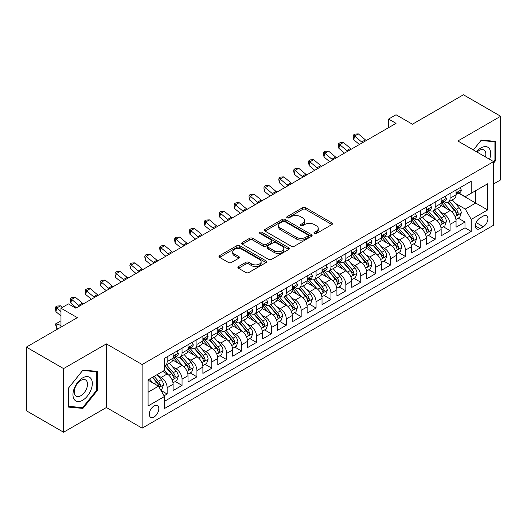 <?xml version="1.0" encoding="UTF-8"?>
<svg xmlns="http://www.w3.org/2000/svg" width="527" height="527" viewBox="0 0 527 527"><rect width="100%" height="100%" fill="white"/><g stroke="black" fill="none" stroke-linecap="round" stroke-linejoin="round"><path stroke-width="0.79" d="M314.323 233.52A1.449 0.837 0 0 0 316.371 233.52L331.898 224.555A2.068 1.192 0 0 0 332.504 223.712A2.068 1.192 0 0 0 331.898 222.862L305.588 207.671A2.068 1.192 0 0 0 302.663 207.671L287.136 216.643A1.449 0.837 0 0 0 286.708 217.229A1.449 0.837 0 0 0 287.136 217.822A1.449 0.837 0 0 0 289.178 217.822L291.194 216.663A6.614 3.821 0 0 1 300.548 216.663L302.735 217.928A6.614 3.821 0 0 1 304.678 220.629A6.614 3.821 0 0 1 302.735 223.329L300.726 224.489A1.449 0.837 0 0 0 300.304 225.082A1.449 0.837 0 0 0 300.726 225.668A1.449 0.837 0 0 0 302.775 225.668L304.784 224.509A6.614 3.821 0 0 1 314.138 224.509L316.332 225.773A6.614 3.821 0 0 1 318.268 228.474A6.614 3.821 0 0 1 316.332 231.175L314.323 232.335A1.449 0.837 0 0 0 313.901 232.927A1.449 0.837 0 0 0 314.323 233.52L314.323 232.335M154.049 416.969A6.739 3.893 120 0 0 158.449 411.027A6.739 3.893 120 0 0 157.415 405.632A6.739 3.893 120 0 0 154.049 405.961A6.739 3.893 120 0 0 149.642 411.903A6.739 3.893 120 0 0 150.676 417.305A6.739 3.893 120 0 0 154.049 416.969M238.494 266.576A2.068 1.192 0 0 0 237.888 267.426A2.068 1.192 0 0 0 238.494 268.269L245.878 272.531A2.068 1.192 0 0 0 248.803 272.531L266.049 262.571A2.068 1.192 0 0 0 266.655 261.728A2.068 1.192 0 0 0 266.049 260.885L239.739 245.694A2.068 1.192 0 0 0 236.814 245.694L219.568 255.648A2.068 1.192 0 0 0 218.962 256.497A2.068 1.192 0 0 0 219.568 257.341L228.481 262.486A2.068 1.192 0 0 0 231.406 262.486L238.79 258.223A2.068 1.192 0 0 0 239.396 257.38A2.068 1.192 0 0 0 238.79 256.537L234.363 253.981A5.527 3.195 0 0 1 232.75 251.728A5.527 3.195 0 0 1 236.162 248.777A5.527 3.195 0 0 1 242.189 249.469L259.508 259.468A5.527 3.195 0 0 1 261.128 261.728A5.527 3.195 0 0 1 257.716 264.679A5.527 3.195 0 0 1 251.689 263.981L248.803 262.314A2.068 1.192 0 0 0 245.878 262.314L238.494 266.576L238.494 268.269M493.575 183.969L500.65 179.891L500.65 116.263L463.424 94.768L412.417 124.22L396.034 114.761L388.59 119.062L396.034 123.358L75.862 308.209L68.418 303.908L60.974 308.209L60.974 327.122M63.576 368.604L63.576 432.232L106.395 407.509L106.395 343.887L63.576 368.604L26.35 347.109L77.357 317.662L60.974 308.209M106.395 343.887L142.132 364.519L493.575 161.618L493.575 225.24L142.132 428.148L142.132 364.519M500.65 116.263L457.838 140.986L493.575 161.618M291.339 246.28A2.068 1.192 0 0 0 294.264 246.28L311.51 236.327A2.068 1.192 0 0 0 312.116 235.483A2.068 1.192 0 0 0 311.51 234.64L285.199 219.449A2.068 1.192 0 0 0 282.274 219.449L265.028 229.403A2.068 1.192 0 0 0 264.422 230.246A2.068 1.192 0 0 0 265.028 231.089L291.339 246.28M260.562 233.83A1.449 0.837 0 0 1 262.031 234.034L262.031 232.315L288.776 247.762A2.068 1.192 0 0 1 289.382 248.606A2.068 1.192 0 0 1 288.776 249.449L271.53 259.403A2.068 1.192 0 0 1 268.605 259.403L242.295 244.218L242.295 242.525A2.068 1.192 0 0 0 241.689 243.369A2.068 1.192 0 0 0 242.295 244.218M242.295 242.525L249.679 238.263A2.068 1.192 0 0 1 252.604 238.263L263.269 244.429A2.068 1.192 0 0 0 266.194 244.429L271.095 241.597A2.068 1.192 0 0 0 271.695 240.753A2.068 1.192 0 0 0 271.095 239.91L259.982 233.501A1.449 0.837 0 0 1 259.561 232.908A1.449 0.837 0 0 1 260.45 232.137A1.449 0.837 0 0 1 262.031 232.315M63.576 432.232L26.35 410.737L26.35 347.109M164.062 395.797L167.151 394.012L160.972 390.441M157.454 375.257L161.196 377.418A8.425 4.862 60 0 1 167.151 387.734L173.106 384.295L173.106 390.573L182.046 385.415L175.267 381.502M172.349 366.66L176.084 368.821A8.425 4.862 60 0 1 182.046 379.137L188.001 375.698L188.001 381.976L196.933 376.818L190.161 372.905M187.237 358.064L190.978 360.224A8.425 4.862 60 0 1 196.933 370.54L202.888 367.102L202.888 373.379L211.828 368.221L205.049 364.309M202.131 349.467L205.866 351.628A8.425 4.862 60 0 1 211.828 361.944L217.783 358.505L217.783 364.783L226.715 359.625L219.943 355.712M217.025 340.87L220.76 343.031A8.425 4.862 60 0 1 226.715 353.347L232.677 349.908L232.677 356.18L241.61 351.022L234.831 347.115M231.913 332.273L235.655 334.428A8.425 4.862 60 0 1 241.61 344.75L247.565 341.312L247.565 347.583L256.504 342.425L249.726 338.512M246.807 323.677L250.542 325.831A8.425 4.862 60 0 1 256.504 336.147L262.459 332.708L262.459 338.986L271.392 333.828L264.62 329.915M261.695 315.074L265.437 317.234A8.425 4.862 60 0 1 271.392 327.55L277.347 324.112L277.347 330.389L286.286 325.231L279.508 321.318M276.589 306.477L280.324 308.638A8.425 4.862 60 0 1 286.286 318.954L292.241 315.515L292.241 321.793L301.174 316.635L294.402 312.722M291.477 297.88L295.219 300.041A8.425 4.862 60 0 1 301.174 310.357L307.136 306.918L307.136 313.196L316.068 308.038L309.29 304.125M306.371 289.283L310.113 291.444A8.425 4.862 60 0 1 316.068 301.76L322.023 298.322L322.023 304.599L330.963 299.441L324.184 295.528M321.266 280.687L325.001 282.847A8.425 4.862 60 0 1 330.963 293.164L336.918 289.725L336.918 295.996L345.85 290.838L339.078 286.932M336.154 272.09L339.895 274.244A8.425 4.862 60 0 1 345.85 284.567L351.805 281.128L351.805 287.399L360.745 282.241L353.966 278.328M351.048 263.493L354.783 265.648A8.425 4.862 60 0 1 360.745 275.964L366.7 272.525L366.7 278.803L375.632 273.645L368.86 269.732M365.936 254.89L369.677 257.051A8.425 4.862 60 0 1 375.632 267.367L381.594 263.928L381.594 270.206L390.527 265.048L383.748 261.135M380.83 246.293L384.572 248.454A8.425 4.862 60 0 1 390.527 258.77L396.482 255.332L396.482 261.609L405.415 256.451L398.643 252.538M395.724 237.697L399.459 239.857A8.425 4.862 60 0 1 405.415 250.173L411.376 246.735L411.376 253.013L420.309 247.855L413.537 243.942M410.612 229.1L414.354 231.261A8.425 4.862 60 0 1 420.309 241.577L426.264 238.138L426.264 244.416L435.203 239.258L428.425 235.345M425.506 220.503L429.241 222.664A8.425 4.862 60 0 1 435.203 232.98L441.158 229.541L441.158 235.813L450.091 230.655L450.091 224.383A8.425 4.862 -120 0 0 444.136 214.061L440.394 211.907M443.319 226.748L450.091 230.655M173.106 384.295A8.425 4.862 -120 0 0 167.151 373.979L162.685 371.403M188.001 375.698A8.425 4.862 -120 0 0 182.046 365.382L172.836 360.066M202.888 367.102A8.425 4.862 -120 0 0 196.933 356.786L187.724 351.469M217.783 358.505A8.425 4.862 -120 0 0 211.828 348.189L202.618 342.873M232.677 349.908A8.425 4.862 -120 0 0 226.715 339.592L217.506 334.27M247.565 341.312A8.425 4.862 -120 0 0 241.61 330.989L232.4 325.673M262.459 332.708A8.425 4.862 -120 0 0 256.504 322.392L247.295 317.076M277.347 324.112A8.425 4.862 -120 0 0 271.392 313.796L262.183 308.479M292.241 315.515A8.425 4.862 -120 0 0 286.286 305.199L277.077 299.883M307.136 306.918A8.425 4.862 -120 0 0 301.174 296.602L291.965 291.286M322.023 298.322A8.425 4.862 -120 0 0 316.068 288.005L306.859 282.689M336.918 289.725A8.425 4.862 -120 0 0 330.963 279.409L321.747 274.086M351.805 281.128A8.425 4.862 -120 0 0 345.85 270.806L336.641 265.489M366.7 272.525A8.425 4.862 -120 0 0 360.745 262.209L351.535 256.893M381.594 263.928A8.425 4.862 -120 0 0 375.632 253.612L366.423 248.296M396.482 255.332A8.425 4.862 -120 0 0 390.527 245.015L381.317 239.699M411.376 246.735A8.425 4.862 -120 0 0 405.415 236.419L396.205 231.103M426.264 238.138A8.425 4.862 -120 0 0 420.309 227.822L411.1 222.506M441.158 229.541A8.425 4.862 -120 0 0 435.203 219.225L425.994 213.903M483.299 216.044L480.025 217.934A6.528 3.768 120 0 0 475.762 223.685A6.528 3.768 120 0 0 476.764 228.916A6.528 3.768 120 0 0 480.025 228.593L483.299 226.702A6.528 3.768 120 0 0 487.567 220.951A6.528 3.768 120 0 0 486.566 215.721A6.528 3.768 120 0 0 483.299 216.044M148.087 392.207L158.515 386.186L164.47 396.508L164.47 408.544L471.237 231.432L471.237 219.397L465.282 209.074L455.288 203.31M164.47 396.508L148.087 405.961L148.087 379.829L164.47 370.369L164.47 358.334L471.237 181.222L471.237 193.257L487.62 183.798L487.62 209.937L471.237 219.397M176.005 356.397L176.084 356.443A8.425 4.862 60 0 0 180.3 356.858L186.255 353.419A8.425 4.862 -120 0 0 188.001 349.559L188.001 344.75M190.899 347.8L190.978 347.84A8.425 4.862 60 0 0 195.188 348.261L201.149 344.823A8.425 4.862 -120 0 0 202.888 340.962L202.888 336.147M205.793 339.197L205.866 339.243A8.425 4.862 60 0 0 210.082 339.665L216.037 336.226A8.425 4.862 -120 0 0 217.783 332.366L217.783 327.55M220.681 330.6L220.76 330.646A8.425 4.862 60 0 0 224.97 331.061L230.931 327.623A8.425 4.862 -120 0 0 232.677 323.769L232.677 318.954M235.576 322.004L235.655 322.05A8.425 4.862 60 0 0 239.864 322.465L245.819 319.026A8.425 4.862 -120 0 0 247.565 315.172L247.565 310.357M250.463 313.407L250.542 313.453A8.425 4.862 60 0 0 254.758 313.868L260.713 310.429A8.425 4.862 -120 0 0 262.459 306.576L262.459 301.76M265.358 304.81L265.437 304.856A8.425 4.862 60 0 0 269.646 305.271L275.608 301.833A8.425 4.862 -120 0 0 277.347 297.979L277.347 293.164M280.252 296.214L280.324 296.26A8.425 4.862 60 0 0 284.54 296.675L290.496 293.236A8.425 4.862 -120 0 0 292.241 289.376L292.241 284.567M295.14 287.617L295.219 287.656A8.425 4.862 60 0 0 299.428 288.078L305.39 284.639A8.425 4.862 -120 0 0 307.136 280.779L307.136 275.964M310.034 279.014L310.113 279.06A8.425 4.862 60 0 0 314.323 279.481L320.278 276.043A8.425 4.862 -120 0 0 322.023 272.182L322.023 267.367M324.922 270.417L325.001 270.463A8.425 4.862 60 0 0 329.217 270.878L335.172 267.439A8.425 4.862 -120 0 0 336.918 263.586L336.918 258.77M339.816 261.82L339.895 261.866A8.425 4.862 60 0 0 344.105 262.281L350.06 258.843A8.425 4.862 -120 0 0 351.805 254.989L351.805 250.173M354.711 253.223L354.783 253.27A8.425 4.862 60 0 0 358.999 253.685L364.954 250.246A8.425 4.862 -120 0 0 366.7 246.392L366.7 241.577M369.598 244.627L369.677 244.673A8.425 4.862 60 0 0 373.887 245.088L379.848 241.649A8.425 4.862 -120 0 0 381.594 237.796L381.594 232.98M384.493 236.03L384.572 236.076A8.425 4.862 60 0 0 388.781 236.491L394.736 233.053A8.425 4.862 -120 0 0 396.482 229.192L396.482 224.383M399.38 227.433L399.459 227.473A8.425 4.862 60 0 0 403.675 227.895L409.631 224.456A8.425 4.862 -120 0 0 411.376 220.596L411.376 215.78M414.275 218.83L414.354 218.876A8.425 4.862 60 0 0 418.563 219.298L424.518 215.859A8.425 4.862 -120 0 0 426.264 211.999L426.264 207.183M429.169 210.233L429.241 210.28A8.425 4.862 60 0 0 433.457 210.695L439.413 207.256A8.425 4.862 -120 0 0 441.158 203.402L441.158 198.587M164.47 401.324L464.985 227.822L464.985 222.058L456.053 227.216L456.053 220.945A8.425 4.862 -120 0 0 450.091 210.622L440.882 205.306M444.057 201.637L444.136 201.683A8.425 4.862 -120 0 0 448.345 202.098A8.425 4.862 -120 0 0 450.091 198.244L450.091 193.429M448.345 202.098L454.307 198.659A8.425 4.862 -120 0 0 456.053 194.806L456.053 189.99M167.151 356.786L167.151 361.601A8.425 4.862 60 0 1 165.406 365.455A8.425 4.862 60 0 1 164.47 365.797M165.406 365.455L171.361 362.016A8.425 4.862 -120 0 0 173.106 358.162L173.106 353.347M182.046 348.189L182.046 353.004A8.425 4.862 60 0 1 180.3 356.858M196.933 339.586L196.933 344.401A8.425 4.862 60 0 1 195.188 348.261M211.828 330.989L211.828 335.804A8.425 4.862 60 0 1 210.082 339.665M226.715 322.392L226.715 327.208A8.425 4.862 60 0 1 224.97 331.061M241.61 313.796L241.61 318.611A8.425 4.862 60 0 1 239.864 322.465M256.504 305.199L256.504 310.014A8.425 4.862 60 0 1 254.758 313.868M271.392 296.602L271.392 301.418A8.425 4.862 60 0 1 269.646 305.271M286.286 288.005L286.286 292.821A8.425 4.862 60 0 1 284.54 296.675M301.174 279.402L301.174 284.218A8.425 4.862 60 0 1 299.428 288.078M316.068 270.806L316.068 275.621A8.425 4.862 60 0 1 314.323 279.481M330.963 262.209L330.963 267.024A8.425 4.862 60 0 1 329.217 270.878M345.85 253.612L345.85 258.428A8.425 4.862 60 0 1 344.105 262.281M360.745 245.015L360.745 249.831A8.425 4.862 60 0 1 358.999 253.685M375.632 236.419L375.632 241.234A8.425 4.862 60 0 1 373.887 245.088M390.527 227.822L390.527 232.638A8.425 4.862 60 0 1 388.781 236.491M405.415 219.219L405.415 224.034A8.425 4.862 60 0 1 403.675 227.895M420.309 210.622L420.309 215.438A8.425 4.862 60 0 1 418.563 219.298M435.203 202.025L435.203 206.841A8.425 4.862 60 0 1 433.457 210.695M435.203 232.98L435.203 239.258M420.309 241.577L420.309 247.855M405.415 250.173L405.415 256.451M390.527 258.77L390.527 265.048M375.632 267.367L375.632 273.645M360.745 275.964L360.745 282.241M345.85 284.567L345.85 290.838M330.963 293.164L330.963 299.441M316.068 301.76L316.068 308.038M301.174 310.357L301.174 316.635M286.286 318.954L286.286 325.231M271.392 327.55L271.392 333.828M256.504 336.147L256.504 342.425M241.61 344.75L241.61 351.022M226.715 353.347L226.715 359.625M211.828 361.944L211.828 368.221M196.933 370.54L196.933 376.818M182.046 379.137L182.046 385.415M167.151 387.734L167.151 394.012M158.515 386.186L148.087 380.171M465.282 209.074L475.71 203.06L475.71 190.675L487.62 183.798M458.655 193.211L487.62 209.937M458.951 193.04L465.282 196.696L471.237 193.257M106.395 407.509L142.132 428.148M388.59 119.062L388.59 127.659M458.207 218.145L464.985 222.058M464.985 227.822L471.237 231.432M493.575 163.133L495.663 160.537L495.663 141.374L481.289 140.09L473.365 149.951M68.569 407.121L82.937 408.399L97.311 390.527L97.311 371.364L82.937 370.079L68.569 387.958L68.569 407.121M494.919 160.109L495.663 160.537M96.566 390.092L97.311 390.527M81.421 407.523L82.937 408.399M314.902 233.724L316.332 232.894A6.614 3.821 0 0 0 318.268 230.194L318.268 228.474M304.678 220.629L304.678 222.348A6.614 3.821 0 0 1 302.735 225.049L301.306 225.872M331.872 224.568L305.588 209.39A2.068 1.192 0 0 0 302.663 209.39L287.716 218.026M311.483 236.34L285.199 221.169A2.068 1.192 0 0 0 282.274 221.169L265.055 231.109M307.854 236.07A1.449 0.837 0 0 0 308.275 235.483A1.449 0.837 0 0 0 307.854 234.89L284.758 221.557A1.449 0.837 0 0 0 282.716 221.557L280.595 222.783A6.614 3.821 0 0 0 278.658 225.484A6.614 3.821 0 0 0 280.595 228.178L296.378 237.295A6.614 3.821 0 0 0 305.732 237.295L307.854 236.07L307.854 237.789A1.449 0.837 0 0 0 308.275 237.203L308.275 235.483M278.658 225.484L278.658 227.203A6.614 3.821 0 0 0 280.595 229.904L280.595 228.178M307.854 237.789L305.732 239.014A6.614 3.821 0 0 1 296.378 239.014L280.595 229.904M242.321 244.232L249.679 239.983L249.679 238.263M271.695 240.753L271.695 242.473A2.068 1.192 0 0 1 271.095 243.316L266.194 246.149A2.068 1.192 0 0 1 263.269 246.149L252.604 239.983A2.068 1.192 0 0 0 249.679 239.983M262.031 234.034L288.75 249.462M274.343 250.819A5.527 3.195 0 0 0 280.371 251.511A5.527 3.195 0 0 0 283.783 248.56A5.527 3.195 0 0 0 282.162 246.307L276.062 242.782A2.068 1.192 0 0 0 273.138 242.782L268.243 245.608A2.068 1.192 0 0 0 267.637 246.452A2.068 1.192 0 0 0 268.243 247.295L274.343 250.819L274.343 252.538A5.527 3.195 0 0 0 280.371 253.23A5.527 3.195 0 0 0 283.783 250.279L283.783 248.56M267.637 246.452L267.637 248.171A2.068 1.192 0 0 0 268.243 249.014L268.243 247.295M274.343 252.538L268.243 249.014M261.128 261.728L261.128 263.447A5.527 3.195 0 0 1 257.716 266.398A5.527 3.195 0 0 1 251.689 265.707L248.803 264.04A2.068 1.192 0 0 0 245.878 264.04L238.52 268.283M232.75 251.728L232.75 253.447A5.527 3.195 0 0 0 234.363 255.7L234.363 253.981M238.764 258.243L234.363 255.7M266.049 260.885L266.049 262.571L239.739 247.413A2.068 1.192 0 0 0 236.814 247.413L219.594 257.354M455.927 219.469L459.775 217.243L461.263 212.948A5.58 3.221 -120 0 0 459.089 207.704L452.285 199.825M450.921 211.169L443.141 202.164M446.494 208.547L441.982 203.323A13.373 7.721 -120 0 0 441.567 202.855M447.588 202.401L454.472 210.372A5.58 3.221 60 0 1 456.461 214.212L456.869 214.878L457.62 214.772L458.246 213.185A5.58 3.221 -120 0 0 456.257 209.338L449.452 201.459M447.996 202.276L455.387 210.833A2.846 1.64 60 0 1 456.105 211.946L458.246 213.185M459.999 187.711L461.263 189.904A5.58 3.221 60 0 1 460.104 192.375L457.278 194.008A5.58 3.221 -120 0 0 458.246 192.724L458.128 192.223M456.237 194.265L456.257 194.265A5.58 3.221 -120 0 0 457.278 194.008M457.528 192.302L458.246 192.724C457.897 191.881 457.304 192.223 456.461 193.752A5.58 3.221 60 0 1 456.053 194.549M362.569 142.679A10.527 6.08 60 0 1 361.693 142.007L354.599 136.038L353.769 139.754L359.414 144.503M366.291 140.531A10.527 6.08 60 0 1 365.415 139.859L358.32 133.891L354.599 136.038L353.577 134.925L355.066 134.062L358.32 133.891M353.769 139.754L353.248 136.407L353.577 134.925M489.57 159.306A13.689 7.905 120 0 0 480.993 147.903A13.689 7.905 120 0 0 476.507 151.763M485.492 156.954A9.374 5.408 120 0 0 483.918 149.951A9.374 5.408 120 0 0 479.227 150.412A9.374 5.408 120 0 0 477.067 152.086M473.398 149.964L480.993 140.518L494.919 141.763L494.919 160.327L493.575 161.993M493.997 141.229L494.919 141.763M91.026 389.815A13.689 7.905 120 0 0 87.482 376.594A13.689 7.905 120 0 0 74.261 388.32A13.689 7.905 120 0 0 77.798 401.541A13.689 7.905 120 0 0 91.026 389.815M86.619 388.564A9.374 5.408 120 0 0 85.565 379.934A9.374 5.408 120 0 0 75.137 387.536A9.374 5.408 120 0 0 76.191 396.166A9.374 5.408 120 0 0 86.619 388.564M68.714 406.389L68.714 387.826L82.64 370.501L96.566 371.746L96.566 390.309L82.64 407.634L68.569 406.304M95.644 371.212L96.566 371.746M441.033 228.066L444.88 225.846L446.369 221.544A5.58 3.221 -120 0 0 444.195 216.301L437.39 208.428M436.027 219.766L428.253 210.76M431.606 217.144L427.087 211.92A13.373 7.721 -120 0 0 426.672 211.452M432.7 210.998L439.577 218.968A5.58 3.221 60 0 1 441.567 222.816L441.975 223.474L442.726 223.369L443.359 221.781A5.58 3.221 -120 0 0 441.369 217.934L434.564 210.062M433.102 210.872L440.5 219.43A2.846 1.64 60 0 1 441.211 220.543L443.359 221.781M426.139 236.663L429.986 234.443L431.475 230.141A5.58 3.221 -120 0 0 429.307 224.904L422.502 217.025M421.139 228.362L413.359 219.364M416.712 225.74L412.2 220.517A13.373 7.721 -120 0 0 411.785 220.049M417.806 219.601L424.69 227.565A5.58 3.221 60 0 1 426.679 231.412L427.081 232.071L427.838 231.966L428.464 230.378A5.58 3.221 -120 0 0 426.475 226.538L419.67 218.659M418.207 219.469L425.605 228.033A2.846 1.64 60 0 1 426.323 229.14L428.464 230.378M411.251 245.259L415.098 243.039L416.587 238.738A5.58 3.221 -120 0 0 414.413 233.501L407.608 225.622M406.245 236.959L398.471 227.96M401.818 234.337L397.305 229.113A13.373 7.721 -120 0 0 396.89 228.652M402.911 228.198L409.795 236.162A5.58 3.221 60 0 1 411.785 240.009L412.193 240.668L412.944 240.562L413.57 238.975A5.58 3.221 -120 0 0 411.58 235.134L404.782 227.256M403.32 228.066L410.711 236.63A2.846 1.64 60 0 1 411.429 237.736L413.57 238.975M396.357 253.856L400.204 251.636L401.693 247.334A5.58 3.221 -120 0 0 399.519 242.097L392.714 234.219M391.357 245.562L383.577 236.557M386.93 242.94L382.418 237.71A13.373 7.721 -120 0 0 382.003 237.249M388.024 236.794L394.907 244.759A5.58 3.221 60 0 1 396.897 248.606L397.299 249.264L398.056 249.159L398.682 247.571A5.58 3.221 -120 0 0 396.693 243.731L389.888 235.852M388.425 236.663L395.823 245.226A2.846 1.64 60 0 1 396.541 246.34L398.682 247.571M445.104 196.307L446.369 198.501A5.58 3.221 60 0 1 445.216 200.971L442.384 202.605A5.58 3.221 -120 0 0 443.359 201.321L443.24 200.827M441.343 202.869L441.369 202.869A5.58 3.221 -120 0 0 442.384 202.605M442.634 200.906L443.359 201.321C443.003 200.477 442.41 200.82 441.567 202.348A5.58 3.221 60 0 1 441.158 203.145M347.682 151.275A10.527 6.08 60 0 1 346.806 150.603L339.704 144.635L338.881 148.35L344.526 153.1M351.404 149.128A10.527 6.08 60 0 1 350.527 148.456L343.426 142.488L339.704 144.635L338.683 143.522L340.178 142.659L343.426 142.488M338.881 148.35L338.354 145.004L338.683 143.522M430.21 204.904L431.475 207.098A5.58 3.221 60 0 1 430.322 209.568L427.496 211.202A5.58 3.221 -120 0 0 428.464 209.917L428.346 209.423M426.455 211.465L426.475 211.465A5.58 3.221 -120 0 0 427.496 211.202M427.746 209.502L428.464 209.917C428.115 209.074 427.516 209.417 426.679 210.945A5.58 3.221 60 0 1 426.264 211.742M332.787 159.872A10.527 6.08 60 0 1 331.911 159.2L324.816 153.238L323.986 156.947L329.632 161.697M336.509 157.725A10.527 6.08 60 0 1 335.633 157.053L328.538 151.084L324.816 153.238L323.795 152.119L325.284 151.262L328.538 151.084M323.986 156.947L323.466 153.607L323.795 152.119M415.322 213.507L416.587 215.695A5.58 3.221 60 0 1 415.428 218.165L412.601 219.799A5.58 3.221 -120 0 0 413.57 218.514L413.458 218.02M411.561 220.062L411.58 220.062A5.58 3.221 -120 0 0 412.601 219.799M412.852 218.099L413.57 218.514C413.221 217.671 412.628 218.02 411.785 219.548A5.58 3.221 60 0 1 411.376 220.339M317.893 168.475A10.527 6.08 60 0 1 317.017 167.797L309.922 161.835L309.092 165.55L314.744 170.293M321.615 166.321A10.527 6.08 60 0 1 320.745 165.649L313.644 159.681L309.922 161.835L308.901 160.715L310.39 159.859L313.644 159.681M309.092 165.55L308.572 162.204L308.901 160.715M400.428 222.104L401.693 224.291A5.58 3.221 60 0 1 400.54 226.762L397.707 228.395A5.58 3.221 -120 0 0 398.682 227.111L398.564 226.617M396.666 228.659L396.693 228.659A5.58 3.221 -120 0 0 397.707 228.395M397.957 226.696L398.682 227.111C398.333 226.274 397.733 226.617 396.897 228.145A5.58 3.221 60 0 1 396.482 228.935M303.005 177.072A10.527 6.08 60 0 1 302.129 176.393L295.028 170.432L294.204 174.147L299.85 178.89M306.727 174.918A10.527 6.08 60 0 1 305.851 174.246L298.756 168.284L295.028 170.432L294.013 169.312L295.502 168.456L298.756 168.284M294.204 174.147L293.677 170.801L294.013 169.312M381.469 262.453L385.316 260.233L386.805 255.931A5.58 3.221 -120 0 0 384.631 250.694L377.826 242.815M376.462 254.159L368.683 245.154M372.036 251.537L367.523 246.313A13.373 7.721 -120 0 0 367.108 245.845M373.129 245.391L380.013 253.362A5.58 3.221 60 0 1 382.003 257.202L382.411 257.868L383.162 257.756L383.788 256.175A5.58 3.221 -120 0 0 381.798 252.328L374.993 244.449M373.538 245.259L380.929 253.823A2.846 1.64 60 0 1 381.647 254.936L383.788 256.175M385.54 230.701L386.805 232.894A5.58 3.221 60 0 1 385.645 235.358L382.819 236.992A5.58 3.221 -120 0 0 383.788 235.707L383.669 235.213M381.779 237.255L381.798 237.255A5.58 3.221 -120 0 0 382.819 236.992M383.07 235.292L383.788 235.707C383.439 234.871 382.846 235.213 382.003 236.742A5.58 3.221 60 0 1 381.594 237.532M288.111 185.669A10.527 6.08 60 0 1 287.235 184.997L280.14 179.028L279.31 182.744L284.955 187.487M291.833 183.521A10.527 6.08 60 0 1 290.957 182.843L283.862 176.881L280.14 179.028L279.119 177.909L280.608 177.052L283.862 176.881M279.31 182.744L278.79 179.397L279.119 177.909M366.575 271.049L370.422 268.829L371.91 264.534A5.58 3.221 -120 0 0 369.737 259.291L362.932 251.412M361.568 262.756L353.795 253.75M357.148 260.134L352.629 254.91A13.373 7.721 -120 0 0 352.214 254.442M358.241 253.988L365.119 261.959A5.58 3.221 60 0 1 367.108 265.799L367.517 266.464L368.274 266.359L368.9 264.771A5.58 3.221 -120 0 0 366.911 260.924L360.106 253.046M358.643 253.856L366.041 262.42A2.846 1.64 60 0 1 366.752 263.533L368.9 264.771M370.646 239.298L371.91 241.491A5.58 3.221 60 0 1 370.758 243.961L367.925 245.595A5.58 3.221 -120 0 0 368.9 244.304L368.781 243.81M366.884 245.852L366.911 245.852A5.58 3.221 -120 0 0 367.925 245.595M368.175 243.889L368.9 244.304C368.544 243.467 367.951 243.81 367.108 245.338A5.58 3.221 60 0 1 366.7 246.135M273.223 194.265A10.527 6.08 60 0 1 272.347 193.593L265.246 187.625L264.422 191.341L270.068 196.084M276.945 192.118A10.527 6.08 60 0 1 276.069 191.439L268.968 185.478L265.246 187.625L264.231 186.512L265.72 185.649L268.968 185.478M264.422 191.341L263.895 187.994L264.231 186.512M351.68 279.653L355.527 277.426L357.016 273.131A5.58 3.221 -120 0 0 354.849 267.887L348.044 260.009M346.68 271.352L338.901 262.347M342.254 268.73L337.741 263.507A13.373 7.721 -120 0 0 337.326 263.039M343.347 262.584L350.231 270.555A5.58 3.221 60 0 1 352.22 274.396L352.622 275.061L353.38 274.956L354.006 273.368A5.58 3.221 -120 0 0 352.016 269.521L345.211 261.642M343.749 262.459L351.147 271.016A2.846 1.64 60 0 1 351.865 272.13L354.006 273.368M355.751 247.894L357.016 250.088A5.58 3.221 60 0 1 355.863 252.558L353.037 254.192A5.58 3.221 -120 0 0 354.006 252.907L353.887 252.407M351.996 254.449L352.016 254.449A5.58 3.221 -120 0 0 353.037 254.192M353.288 252.486L354.006 252.907C353.657 252.064 353.057 252.407 352.22 253.935A5.58 3.221 60 0 1 351.805 254.732M258.329 202.862A10.527 6.08 60 0 1 257.453 202.19L250.358 196.222L249.528 199.937L255.173 204.687M262.051 200.715A10.527 6.08 60 0 1 261.175 200.043L254.08 194.074L250.358 196.222L249.337 195.109L250.826 194.246L254.08 194.074M249.528 199.937L249.007 196.591L249.337 195.109M336.793 288.249L340.64 286.029L342.128 281.728A5.58 3.221 -120 0 0 339.955 276.484L333.15 268.612M331.786 279.949L324.013 270.944M327.359 277.327L322.847 272.103A13.373 7.721 -120 0 0 322.432 271.636M328.453 271.181L335.337 279.152A5.58 3.221 60 0 1 337.326 282.999L337.735 283.658L338.486 283.552L339.111 281.965A5.58 3.221 -120 0 0 337.122 278.118L330.324 270.246M328.861 271.056L336.252 279.613A2.846 1.64 60 0 1 336.97 280.726L339.111 281.965M340.864 256.491L342.128 258.685A5.58 3.221 60 0 1 340.969 261.155L338.143 262.789A5.58 3.221 -120 0 0 339.111 261.504L338.999 261.01M337.102 263.052L337.122 263.052A5.58 3.221 -120 0 0 338.143 262.789M338.393 261.089L339.111 261.504C338.762 260.661 338.169 261.003 337.326 262.532A5.58 3.221 60 0 1 336.918 263.329M243.434 211.459A10.527 6.08 60 0 1 242.558 210.787L235.464 204.819L234.634 208.534L240.286 213.283M247.156 209.311A10.527 6.08 60 0 1 246.287 208.639L239.186 202.671L235.464 204.819L234.443 203.705L235.931 202.842L239.186 202.671M234.634 208.534L234.113 205.187L234.443 203.705M321.898 296.846L325.745 294.626L327.234 290.324A5.58 3.221 -120 0 0 325.06 285.087L318.255 277.209M316.898 288.546L309.118 279.547M312.471 285.924L307.959 280.7A13.373 7.721 -120 0 0 307.544 280.232M313.565 279.784L320.449 287.749A5.58 3.221 60 0 1 322.438 291.596L322.84 292.254L323.598 292.149L324.224 290.561A5.58 3.221 -120 0 0 322.234 286.721L315.429 278.842M313.967 279.653L321.365 288.216A2.846 1.64 60 0 1 322.083 289.323L324.224 290.561M325.969 265.088L327.234 267.281A5.58 3.221 60 0 1 326.081 269.752L323.249 271.385A5.58 3.221 -120 0 0 324.224 270.101L324.105 269.607M322.208 271.649L322.234 271.649A5.58 3.221 -120 0 0 323.249 271.385M323.506 269.686L324.224 270.101C323.874 269.257 323.275 269.6 322.438 271.128A5.58 3.221 60 0 1 322.023 271.925M228.547 220.055A10.527 6.08 60 0 1 227.671 219.384L220.569 213.422L219.746 217.131L225.391 221.88M232.269 217.908A10.527 6.08 60 0 1 231.393 217.236L224.298 211.268L220.569 213.422L219.555 212.302L221.044 211.446L224.298 211.268M219.746 217.131L219.219 213.791L219.555 212.302M307.01 305.443L310.858 303.223L312.346 298.921A5.58 3.221 -120 0 0 310.172 293.684L303.368 285.805M302.004 297.142L294.224 288.144M297.577 294.527L293.065 289.297A13.373 7.721 -120 0 0 292.65 288.836M298.671 288.381L305.555 296.345A5.58 3.221 60 0 1 307.544 300.192L307.952 300.851L308.703 300.746L309.329 299.158A5.58 3.221 -120 0 0 307.34 295.318L300.535 287.439M299.079 288.249L306.47 296.813A2.846 1.64 60 0 1 307.188 297.92L309.329 299.158M311.082 273.691L312.346 275.878A5.58 3.221 60 0 1 311.187 278.348L308.361 279.982A5.58 3.221 -120 0 0 309.329 278.697L309.211 278.203M307.32 280.245L307.34 280.245A5.58 3.221 -120 0 0 308.361 279.982M308.611 278.282L309.329 278.697C308.98 277.854 308.387 278.203 307.544 279.732A5.58 3.221 60 0 1 307.136 280.522M213.652 228.659A10.527 6.08 60 0 1 212.776 227.98L205.682 222.019L204.851 225.734L210.497 230.477M217.374 226.505A10.527 6.08 60 0 1 216.498 225.833L209.403 219.864L205.682 222.019L204.66 220.899L206.149 220.042L209.403 219.864M204.851 225.734L204.331 222.387L204.66 220.899M292.116 314.039L295.963 311.819L297.452 307.518A5.58 3.221 -120 0 0 295.278 302.281L288.473 294.402M287.11 305.746L279.336 296.741M282.689 303.124L278.17 297.893A13.373 7.721 -120 0 0 277.762 297.432M283.783 296.978L290.66 304.942A5.58 3.221 60 0 1 292.65 308.789L293.058 309.448L293.816 309.342L294.441 307.755A5.58 3.221 -120 0 0 292.452 303.914L285.647 296.036M284.185 296.846L291.583 305.41A2.846 1.64 60 0 1 292.294 306.523L294.441 307.755M296.187 282.288L297.452 284.475A5.58 3.221 60 0 1 296.299 286.945L293.467 288.579A5.58 3.221 -120 0 0 294.441 287.294L294.323 286.8M292.426 288.842L292.452 288.842A5.58 3.221 -120 0 0 293.467 288.579M293.717 286.879L294.441 287.294C294.086 286.457 293.493 286.8 292.65 288.328A5.58 3.221 60 0 1 292.241 289.119M198.765 237.255A10.527 6.08 60 0 1 197.888 236.577L190.787 230.615L189.964 234.331L195.609 239.074M202.487 235.101A10.527 6.08 60 0 1 201.61 234.429L194.509 228.468L190.787 230.615L189.773 229.495L191.261 228.639L194.509 228.468M189.964 234.331L189.437 230.984L189.773 229.495M277.222 322.636L281.075 320.416L282.558 316.114A5.58 3.221 -120 0 0 280.39 310.877L273.585 302.999M272.222 314.342L264.442 305.337M267.795 311.72L263.283 306.497A13.373 7.721 -120 0 0 262.868 306.029M268.889 305.574L275.773 313.545A5.58 3.221 60 0 1 277.762 317.386L278.164 318.051L278.921 317.946L279.547 316.358A5.58 3.221 -120 0 0 277.558 312.511L270.753 304.632M269.297 305.443L276.688 314.006A2.846 1.64 60 0 1 277.406 315.12L279.547 316.358M281.293 290.884L282.558 293.078A5.58 3.221 60 0 1 281.405 295.542L278.579 297.175A5.58 3.221 -120 0 0 279.547 295.891L279.429 295.397M277.538 297.439L277.558 297.439A5.58 3.221 -120 0 0 278.579 297.175M278.829 295.476L279.547 295.891C279.198 295.054 278.599 295.397 277.762 296.925A5.58 3.221 60 0 1 277.347 297.715M183.87 245.852A10.527 6.08 60 0 1 182.994 245.18L175.899 239.212L175.069 242.927L180.715 247.67M187.592 243.705A10.527 6.08 60 0 1 186.716 243.026L179.621 237.064L175.899 239.212L174.878 238.092L176.367 237.236L179.621 237.064M175.069 242.927L174.549 239.581L174.878 238.092M262.334 331.233L266.181 329.013L267.67 324.718A5.58 3.221 -120 0 0 265.496 319.474L258.691 311.595M257.328 322.939L249.554 313.934M252.901 320.317L248.388 315.093A13.373 7.721 -120 0 0 247.973 314.626M253.994 314.171L260.878 322.142A5.58 3.221 60 0 1 262.868 325.982L263.276 326.648L264.027 326.542L264.659 324.955A5.58 3.221 -120 0 0 262.663 321.108L255.865 313.229M254.403 314.039L261.794 322.603A2.846 1.64 60 0 1 262.512 323.716L264.659 324.955M266.405 299.481L267.67 301.675A5.58 3.221 60 0 1 266.517 304.145L263.684 305.779A5.58 3.221 -120 0 0 264.659 304.487L264.541 303.993M262.644 306.035L262.663 306.035A5.58 3.221 -120 0 0 263.684 305.779M263.935 304.072L264.659 304.487C264.304 303.651 263.711 303.993 262.868 305.522A5.58 3.221 60 0 1 262.459 306.319M168.976 254.449A10.527 6.08 60 0 1 168.1 253.777L161.005 247.809L160.175 251.524L165.827 256.267M172.704 252.301A10.527 6.08 60 0 1 171.828 251.623L164.727 245.661L161.005 247.809L159.984 246.695L161.473 245.832L164.727 245.661M160.175 251.524L159.655 248.177L159.984 246.695M247.44 339.836L251.287 337.609L252.776 333.314A5.58 3.221 -120 0 0 250.602 328.071L243.797 320.192M242.44 331.536L234.66 322.531M238.013 328.914L233.501 323.69A13.373 7.721 -120 0 0 233.086 323.222M239.106 322.768L245.99 330.739A5.58 3.221 60 0 1 247.98 334.579L248.382 335.244L249.139 335.139L249.765 333.551A5.58 3.221 -120 0 0 247.776 329.704L240.971 321.826M239.508 322.643L246.906 331.2A2.846 1.64 60 0 1 247.624 332.313L249.765 333.551M251.511 308.078L252.776 310.271A5.58 3.221 60 0 1 251.623 312.742L248.79 314.375A5.58 3.221 -120 0 0 249.765 313.091L249.646 312.59M247.749 314.632L247.776 314.632A5.58 3.221 -120 0 0 248.79 314.375M249.047 312.669L249.765 313.091C249.416 312.248 248.816 312.59 247.98 314.118A5.58 3.221 60 0 1 247.565 314.915M154.088 263.045A10.527 6.08 60 0 1 153.212 262.374L146.111 256.405L145.287 260.121L150.933 264.87M157.81 260.898A10.527 6.08 60 0 1 156.934 260.226L149.839 254.258L146.111 256.405L145.096 255.292L146.585 254.429L149.839 254.258M145.287 260.121L144.767 256.774L145.096 255.292M232.552 348.433L236.399 346.213L237.888 341.911A5.58 3.221 -120 0 0 235.714 336.667L228.909 328.795M227.545 340.132L219.766 331.127M223.119 337.511L218.606 332.287A13.373 7.721 -120 0 0 218.191 331.819M224.212 331.364L231.096 339.335A5.58 3.221 60 0 1 233.086 343.182L233.494 343.841L234.245 343.736L234.871 342.148A5.58 3.221 -120 0 0 232.881 338.301L226.076 330.429M224.621 331.239L232.012 339.796A2.846 1.64 60 0 1 232.73 340.91L234.871 342.148M236.623 316.674L237.888 318.868A5.58 3.221 60 0 1 236.728 321.338L233.902 322.972A5.58 3.221 -120 0 0 234.871 321.687L234.752 321.193M232.862 323.235L232.881 323.235A5.58 3.221 -120 0 0 233.902 322.972M234.153 321.272L234.871 321.687C234.522 320.844 233.929 321.187 233.086 322.715A5.58 3.221 60 0 1 232.677 323.512M139.194 271.642A10.527 6.08 60 0 1 138.318 270.97L131.223 265.002L130.393 268.717L136.038 273.467M142.916 269.495A10.527 6.08 60 0 1 142.04 268.823L134.945 262.854L131.223 265.002L130.202 263.889L131.691 263.026L134.945 262.854M130.393 268.717L129.873 265.371L130.202 263.889M217.658 357.029L221.505 354.809L222.993 350.508A5.58 3.221 -120 0 0 220.82 345.271L214.015 337.392M212.651 348.729L204.878 339.731M208.231 346.107L203.712 340.883A13.373 7.721 -120 0 0 203.303 340.416M209.324 339.968L216.202 347.932A5.58 3.221 60 0 1 218.191 351.779L218.6 352.438L219.357 352.332L219.983 350.745A5.58 3.221 -120 0 0 217.994 346.904L211.189 339.026M209.726 339.836L217.124 348.4A2.846 1.64 60 0 1 217.835 349.506L219.983 350.745M221.729 325.271L222.993 327.465A5.58 3.221 60 0 1 221.841 329.935L219.008 331.569A5.58 3.221 -120 0 0 219.983 330.284L219.864 329.79M217.967 331.832L217.994 331.832A5.58 3.221 -120 0 0 219.008 331.569M219.258 329.869L219.983 330.284C219.627 329.441 219.034 329.783 218.191 331.312A5.58 3.221 60 0 1 217.783 332.109M124.306 280.239A10.527 6.08 60 0 1 123.43 279.567L116.329 273.605L115.505 277.314L121.151 282.064M128.028 278.091A10.527 6.08 60 0 1 127.152 277.419L120.051 271.451L116.329 273.605L115.314 272.485L116.803 271.629L120.051 271.451M115.505 277.314L114.978 273.974L115.314 272.485M202.763 365.626L206.617 363.406L208.099 359.104A5.58 3.221 -120 0 0 205.932 353.867L199.127 345.989M197.763 357.326L189.983 348.327M193.337 354.711L188.824 349.48A13.373 7.721 -120 0 0 188.409 349.019M194.43 348.564L201.314 356.529A5.58 3.221 60 0 1 203.303 360.376L203.705 361.035L204.463 360.929L205.089 359.342A5.58 3.221 -120 0 0 203.099 355.501L196.294 347.622M194.838 348.433L202.23 356.996A2.846 1.64 60 0 1 202.948 358.103L205.089 359.342M206.834 333.874L208.099 336.061A5.58 3.221 60 0 1 206.946 338.532L204.12 340.165A5.58 3.221 -120 0 0 205.089 338.881L204.97 338.387M203.079 340.429L203.099 340.429A5.58 3.221 -120 0 0 204.12 340.165M204.371 338.466L205.089 338.881C204.739 338.038 204.14 338.387 203.303 339.915A5.58 3.221 60 0 1 202.888 340.706M109.412 288.842A10.527 6.08 60 0 1 108.536 288.164L101.441 282.202L100.611 285.917L106.256 290.66M113.134 286.688A10.527 6.08 60 0 1 112.258 286.016L105.163 280.048L101.441 282.202L100.42 281.082L101.909 280.226L105.163 280.048M100.611 285.917L100.09 282.571L100.42 281.082M187.875 374.223L191.723 372.003L193.211 367.701A5.58 3.221 -120 0 0 191.037 362.464L184.233 354.585M182.869 365.929L175.096 356.924M178.442 363.307L173.93 358.077A13.373 7.721 -120 0 0 173.515 357.616M179.536 357.161L186.42 365.125A5.58 3.221 60 0 1 188.409 368.972L188.818 369.631L189.568 369.526L190.201 367.938A5.58 3.221 -120 0 0 188.205 364.098L181.407 356.219M179.944 357.029L187.335 365.593A2.846 1.64 60 0 1 188.053 366.706L190.201 367.938M191.947 342.471L193.211 344.658A5.58 3.221 60 0 1 192.059 347.128L189.226 348.762A5.58 3.221 -120 0 0 190.201 347.477L190.082 346.983M188.185 349.026L188.205 349.026A5.58 3.221 -120 0 0 189.226 348.762M189.476 347.062L190.201 347.477C189.845 346.641 189.252 346.983 188.409 348.512A5.58 3.221 60 0 1 188.001 349.302M94.517 297.439A10.527 6.08 60 0 1 93.641 296.76L86.547 290.799L85.717 294.514L91.369 299.257M98.246 295.285A10.527 6.08 60 0 1 97.37 294.613L90.269 288.651L86.547 290.799L85.526 289.679L87.014 288.822L90.269 288.651M85.717 294.514L85.196 291.167L85.526 289.679M172.981 382.819L176.828 380.599L178.317 376.298A5.58 3.221 -120 0 0 176.143 371.061L169.345 363.182M167.981 374.526L164.417 370.402M163.554 371.904L162.975 371.232M164.648 365.758L171.532 373.729A5.58 3.221 60 0 1 173.521 377.569L173.923 378.234L174.681 378.129L175.307 376.541A5.58 3.221 -120 0 0 173.317 372.694L166.512 364.816M165.05 365.626L172.448 374.19A2.846 1.64 60 0 1 173.166 375.303L175.307 376.541M177.052 351.068L178.317 353.261A5.58 3.221 60 0 1 177.164 355.725L174.332 357.359A5.58 3.221 -120 0 0 175.307 356.074L175.188 355.58M173.291 357.622L173.317 357.622A5.58 3.221 -120 0 0 174.332 357.359M174.589 355.659L175.307 356.074C174.957 355.238 174.358 355.58 173.521 357.108A5.58 3.221 60 0 1 173.106 357.899M79.63 306.035A10.527 6.08 60 0 1 78.754 305.364L71.652 299.395L70.829 303.111L76.474 307.854M83.352 303.888A10.527 6.08 60 0 1 82.475 303.209L75.381 297.248L71.652 299.395L70.638 298.275L72.127 297.419L75.381 297.248M70.829 303.111L70.308 299.764L70.638 298.275M160.676 389.927L161.941 389.196L163.429 384.901A5.58 3.221 -120 0 0 161.255 379.657L156.967 374.697M152.975 382.991L149.523 378.999M148.66 380.501L148.087 379.835M152.356 377.365L156.638 382.325A5.58 3.221 60 0 1 158.627 386.166L159.035 386.831L159.786 386.726L160.412 385.138A5.58 3.221 -120 0 0 158.423 381.291L154.141 376.331M152.698 377.167L157.553 382.786A2.846 1.64 60 0 1 158.271 383.9L160.412 385.138M57.95 328.868L56.764 328.492L55.414 323.986L59.656 321.674L60.974 322.089M59.656 321.674L55.934 323.828L60.974 325.409M55.414 323.986L55.934 323.828L56.764 328.492M62.351 307.412L60.486 305.844L56.764 307.992L55.934 311.707L60.974 315.943M60.974 311.529L55.743 306.879L57.232 306.016L60.486 305.844M55.934 311.707L55.414 308.361L55.743 306.879M161.196 377.418L167.151 373.979M176.084 368.821L182.046 365.382M190.978 360.224L196.933 356.786M205.866 351.628L211.828 348.189M220.76 343.031L226.715 339.592M235.655 334.428L241.61 330.989M250.542 325.831L256.504 322.392M265.437 317.234L271.392 313.796M280.324 308.638L286.286 305.199M295.219 300.041L301.174 296.602M310.113 291.444L316.068 288.005M325.001 282.847L330.963 279.409M339.895 274.244L345.85 270.806M354.783 265.648L360.745 262.209M369.677 257.051L375.632 253.612M384.572 248.454L390.527 245.015M399.459 239.857L405.415 236.419M414.354 231.261L420.309 227.822M429.241 222.664L435.203 219.225M444.136 214.061L450.091 210.622M450.091 198.244L456.053 194.806M167.151 361.601L173.106 358.162M182.046 353.004L188.001 349.559M196.933 344.401L202.888 340.962M211.828 335.804L217.783 332.366M226.715 327.208L232.677 323.769M241.61 318.611L247.565 315.172M256.504 310.014L262.459 306.576M271.392 301.418L277.347 297.979M286.286 292.821L292.241 289.376M301.174 284.218L307.136 280.779M316.068 275.621L322.023 272.182M330.963 267.024L336.918 263.586M345.85 258.428L351.805 254.989M360.745 249.831L366.7 246.392M375.632 241.234L381.594 237.796M390.527 232.638L396.482 229.192M405.415 224.034L411.376 220.596M420.309 215.438L426.264 211.999M435.203 206.841L441.158 203.402M450.091 224.383L456.053 220.945M476.158 222.578L483.299 226.702M475.407 225.931L480.025 228.593M316.332 232.894L316.332 231.175M300.726 225.668L300.726 224.489M302.735 225.049L302.735 223.329M287.136 217.822L287.136 216.643M302.663 209.39L302.663 207.671M305.588 209.39L305.588 207.671M331.898 224.555L331.898 222.862M265.028 231.089L265.028 229.403M282.274 221.169L282.274 219.449M285.199 221.169L285.199 219.449M311.51 236.327L311.51 234.64M296.378 239.014L296.378 237.295M305.732 239.014L305.732 237.295M252.604 239.983L252.604 238.263M263.269 246.149L263.269 244.429M266.194 246.149L266.194 244.429M271.095 243.316L271.095 241.597M288.776 249.449L288.776 247.762M245.878 264.04L245.878 262.314M248.803 264.04L248.803 262.314M251.689 265.707L251.689 263.981M238.79 258.223L238.79 256.537M219.568 257.341L219.568 255.648M236.814 247.413L236.814 245.694M239.739 247.413L239.739 245.694M455.071 216.604L461.224 213.053M456.257 209.338L459.089 207.704M451.81 211.907L454.472 210.372M461.224 189.839L456.053 192.829M361.693 142.007L365.415 139.859M440.183 225.2L446.329 221.65M441.369 217.934L444.195 216.301M436.916 220.503L439.577 218.968M425.289 233.797L431.442 230.246M426.475 226.538L429.307 224.904M422.028 229.1L424.69 227.565M410.401 242.4L416.547 238.85M411.58 235.134L414.413 233.501M407.134 237.703L409.795 236.162M395.507 250.997L401.66 247.446M396.693 243.731L399.519 242.097M392.24 246.3L394.907 244.759M446.329 198.435L441.158 201.426M346.806 150.603L350.527 148.456M431.442 207.032L426.264 210.023M331.911 159.2L335.633 157.053M416.547 215.635L411.376 218.619M317.017 167.797L320.745 165.649M401.66 224.232L396.482 227.216M302.129 176.393L305.851 174.246M380.613 259.594L386.765 256.043M381.798 252.328L384.631 250.694M377.352 254.897L380.013 253.362M386.765 232.829L381.594 235.813M287.235 184.997L290.957 182.843M365.725 268.19L371.871 264.64M366.911 260.924L369.737 259.291M362.457 263.493L365.119 261.959M371.871 241.425L366.7 244.416M272.347 193.593L276.069 191.439M350.83 276.787L356.983 273.236M352.016 269.521L354.849 267.887M347.57 272.09L350.231 270.555M356.983 250.022L351.805 253.013M257.453 202.19L261.175 200.043M335.943 285.384L342.089 281.833M337.122 278.118L339.955 276.484M332.675 280.687L335.337 279.152M342.089 258.619L336.918 261.609M242.558 210.787L246.287 208.639M321.048 293.98L327.201 290.43M322.234 286.721L325.06 285.087M317.788 289.283L320.449 287.749M327.201 267.215L322.023 270.206M227.671 219.384L231.393 217.236M306.154 302.584L312.307 299.033M307.34 295.318L310.172 293.684M302.893 297.887L305.555 296.345M312.307 275.819L307.136 278.803M212.776 227.98L216.498 225.833M291.266 311.18L297.419 307.63M292.452 303.914L295.278 302.281M287.999 306.483L290.66 304.942M297.419 284.415L292.241 287.399M197.888 236.577L201.61 234.429M276.372 319.777L282.525 316.226M277.558 312.511L280.39 310.877M273.111 315.08L275.773 313.545M282.525 293.012L277.347 295.996M182.994 245.18L186.716 243.026M261.484 328.374L267.63 324.823M262.663 321.108L265.496 319.474M258.217 323.677L260.878 322.142M267.63 301.609L262.459 304.599M168.1 253.777L171.828 251.623M246.59 336.97L252.743 333.42M247.776 329.704L250.602 328.071M243.329 332.273L245.99 330.739M252.743 310.205L247.565 313.196M153.212 262.374L156.934 260.226M231.696 345.567L237.848 342.016M232.881 338.301L235.714 336.667M228.435 340.87L231.096 339.335M237.848 318.802L232.677 321.793M138.318 270.97L142.04 268.823M216.808 354.164L222.961 350.613M217.994 346.904L220.82 345.271M213.54 349.467L216.202 347.932M222.961 327.399L217.783 330.389M123.43 279.567L127.152 277.419M201.913 362.767L208.066 359.216M203.099 355.501L205.932 353.867M198.653 358.07L201.314 356.529M208.066 336.002L202.888 338.986M108.536 288.164L112.258 286.016M187.026 371.364L193.172 367.813M188.205 364.098L191.037 362.464M183.758 366.667L186.42 365.125M193.172 344.599L188.001 347.583M93.641 296.76L97.37 294.613M172.131 379.96L178.284 376.41M173.317 372.694L176.143 371.061M168.871 375.264L171.532 373.729M178.284 353.195L173.106 356.18M78.754 305.364L82.475 303.209M159.22 387.411L163.39 385.006M158.423 381.291L161.255 379.657M154.227 383.715L156.638 382.325"/></g></svg>
